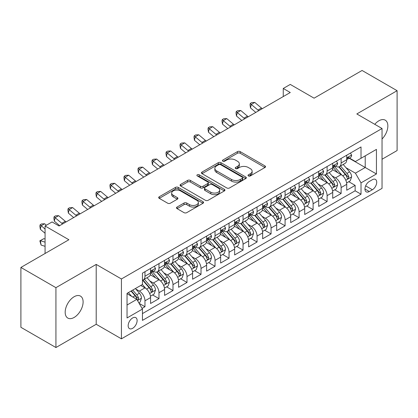 <?xml version="1.0" encoding="UTF-8"?>
<svg xmlns="http://www.w3.org/2000/svg" width="418" height="418" viewBox="0 0 418 418"><rect width="100%" height="100%" fill="white"/><g stroke="black" fill="none" stroke-linecap="round" stroke-linejoin="round"><path stroke-width="0.63" d="M248.412 175.936A1.364 0.784 0 0 0 250.335 175.936L264.949 167.503A1.944 1.123 0 0 0 265.519 166.709A1.944 1.123 0 0 0 264.949 165.915L240.193 151.619A1.944 1.123 0 0 0 237.445 151.619L222.831 160.057A1.364 0.784 0 0 0 222.433 160.611A1.364 0.784 0 0 0 222.831 161.17A1.364 0.784 0 0 0 224.753 161.17L226.645 160.078A6.223 3.595 0 0 1 235.449 160.078L237.513 161.27A6.223 3.595 0 0 1 239.336 163.809A6.223 3.595 0 0 1 237.513 166.348L235.621 167.44A1.364 0.784 0 0 0 235.224 167.999A1.364 0.784 0 0 0 235.621 168.553A1.364 0.784 0 0 0 237.544 168.553L239.436 167.461A6.223 3.595 0 0 1 248.24 167.461L250.304 168.653A6.223 3.595 0 0 1 252.127 171.192A6.223 3.595 0 0 1 250.304 173.736L248.412 174.828A1.364 0.784 0 0 0 248.01 175.382A1.364 0.784 0 0 0 248.412 175.936L248.412 174.828M74.143 317.434A12.681 7.32 120 0 0 82.43 306.263A12.681 7.32 120 0 0 80.481 296.101A12.681 7.32 120 0 0 74.143 296.728A12.681 7.32 120 0 0 65.856 307.904A12.681 7.32 120 0 0 67.8 318.067A12.681 7.32 120 0 0 74.143 317.434M382.036 139.016A12.681 7.32 120 0 0 385.224 120.159A12.681 7.32 120 0 0 378.886 120.786A12.681 7.32 120 0 0 374.774 124.318M132.637 328.318A6.343 3.663 120 0 0 136.78 322.727A6.343 3.663 120 0 0 135.808 317.649A6.343 3.663 120 0 0 132.637 317.962A6.343 3.663 120 0 0 128.498 323.553A6.343 3.663 120 0 0 129.47 328.632A6.343 3.663 120 0 0 132.637 328.318M177.07 207.046A1.944 1.123 0 0 0 176.5 207.84A1.944 1.123 0 0 0 177.07 208.629L184.014 212.642A1.944 1.123 0 0 0 186.762 212.642L202.991 203.273A1.944 1.123 0 0 0 203.561 202.479A1.944 1.123 0 0 0 202.991 201.685L178.235 187.389A1.944 1.123 0 0 0 175.487 187.389L159.258 196.763A1.944 1.123 0 0 0 158.688 197.557A1.944 1.123 0 0 0 159.258 198.351L167.649 203.195A1.944 1.123 0 0 0 170.398 203.195L177.342 199.182A1.944 1.123 0 0 0 177.911 198.388A1.944 1.123 0 0 0 177.342 197.594L173.183 195.19A5.204 3.004 0 0 1 171.657 193.069A5.204 3.004 0 0 1 174.87 190.294A5.204 3.004 0 0 1 180.539 190.942L196.836 200.353A5.204 3.004 0 0 1 198.362 202.479A5.204 3.004 0 0 1 195.149 205.254A5.204 3.004 0 0 1 189.479 204.601L186.762 203.033A1.944 1.123 0 0 0 184.014 203.033L177.07 207.046L177.07 208.629M382.036 159.253L397.1 150.553L397.1 90.696L362.072 70.47L314.085 98.178L290.264 84.426L283.258 88.47L290.264 92.514L59.079 225.986L52.072 221.942L45.071 225.986L45.071 253.491M55.928 287.668L55.928 347.53L96.208 324.274L96.208 264.411L55.928 287.668L20.9 267.447L68.886 239.739L45.071 225.986M96.208 264.411L121.429 278.973L382.036 128.509L382.036 188.372L121.429 338.831L121.429 278.973M397.1 90.696L356.82 113.952L382.036 128.509M226.786 187.948A1.944 1.123 0 0 0 229.534 187.948L245.763 178.58A1.944 1.123 0 0 0 246.333 177.786A1.944 1.123 0 0 0 245.763 176.992L221.007 162.696A1.944 1.123 0 0 0 218.259 162.696L202.03 172.064A1.944 1.123 0 0 0 201.46 172.859A1.944 1.123 0 0 0 202.03 173.653L226.786 187.948M197.829 176.234A1.364 0.784 0 0 1 199.208 176.422L199.208 174.808L224.377 189.338A1.944 1.123 0 0 1 224.947 190.133A1.944 1.123 0 0 1 224.377 190.927L208.148 200.295A1.944 1.123 0 0 1 205.4 200.295L180.644 186L180.644 184.416A1.944 1.123 0 0 0 180.074 185.211A1.944 1.123 0 0 0 180.644 186M180.644 184.416L187.588 180.404A1.944 1.123 0 0 1 190.342 180.404L200.379 186.198A1.944 1.123 0 0 0 203.127 186.198L207.736 183.539A1.944 1.123 0 0 0 208.305 182.744A1.944 1.123 0 0 0 207.736 181.95L197.286 175.921A1.364 0.784 0 0 1 196.883 175.361A1.364 0.784 0 0 1 197.724 174.635A1.364 0.784 0 0 1 199.208 174.808M55.928 347.53L20.9 327.304L20.9 267.447M142.063 308.395L144.968 306.718L139.152 303.363M135.845 289.073L139.366 291.106A7.926 4.577 60 0 1 144.968 300.814L150.574 297.579L150.574 303.484L158.981 298.63L152.607 294.951M149.858 280.985L153.375 283.017A7.926 4.577 60 0 1 158.981 292.725L164.582 289.486L164.582 295.395L172.989 290.541L166.615 286.858M163.866 272.897L167.388 274.929A7.926 4.577 60 0 1 172.989 284.637L178.596 281.398L178.596 287.302L187.003 282.453L180.628 278.769M177.88 264.808L181.396 266.841A7.926 4.577 60 0 1 187.003 276.544L192.609 273.309L192.609 279.214L201.016 274.36L194.636 270.681M191.893 256.72L195.41 258.747A7.926 4.577 60 0 1 201.016 268.455L206.617 265.221L206.617 271.125L215.024 266.271L208.65 262.593M205.902 248.626L209.418 250.659A7.926 4.577 60 0 1 215.024 260.367L220.631 257.133L220.631 263.037L229.038 258.183L222.663 254.505M219.915 240.538L223.431 242.571A7.926 4.577 60 0 1 229.038 252.279L234.639 249.044L234.639 254.949L243.046 250.095L236.672 246.411M233.923 232.45L237.445 234.482A7.926 4.577 60 0 1 243.046 244.19L248.653 240.951L248.653 246.86L257.06 242.006L250.685 238.323M247.937 224.361L251.453 226.394A7.926 4.577 60 0 1 257.06 236.097L262.661 232.863L262.661 238.767L271.068 233.913L264.693 230.234M261.945 216.273L265.467 218.3A7.926 4.577 60 0 1 271.068 228.009L276.674 224.774L276.674 230.679L285.081 225.824L278.707 222.146M275.958 208.185L279.475 210.212A7.926 4.577 60 0 1 285.081 219.92L290.688 216.686L290.688 222.59L299.089 217.736L292.715 214.058M289.972 200.091L293.488 202.124A7.926 4.577 60 0 1 299.089 211.832L304.696 208.598L304.696 214.502L313.103 209.648L306.728 205.964M303.98 192.003L307.496 194.036A7.926 4.577 60 0 1 313.103 203.744L318.709 200.504L318.709 206.414L327.116 201.56L320.737 197.876M317.993 183.915L321.51 185.947A7.926 4.577 60 0 1 327.116 195.655L332.718 192.416L332.718 198.32L341.125 193.471L341.125 187.562A7.926 4.577 -120 0 0 335.523 177.854L332.002 175.826M334.75 189.788L341.125 193.471M150.574 297.579A7.926 4.577 -120 0 0 144.968 287.871L140.767 285.442M164.582 289.486A7.926 4.577 -120 0 0 158.981 279.783L150.313 274.778M178.596 281.398A7.926 4.577 -120 0 0 172.989 271.69L164.326 266.689M192.609 273.309A7.926 4.577 -120 0 0 187.003 263.601L178.34 258.601M206.617 265.221A7.926 4.577 -120 0 0 201.016 255.513L192.348 250.513M220.631 257.133A7.926 4.577 -120 0 0 215.024 247.425L206.361 242.419M234.639 249.044A7.926 4.577 -120 0 0 229.038 239.336L220.37 234.331M248.653 240.951A7.926 4.577 -120 0 0 243.046 231.248L234.383 226.242M262.661 232.863A7.926 4.577 -120 0 0 257.06 223.155L248.391 218.154M276.674 224.774A7.926 4.577 -120 0 0 271.068 215.066L262.405 210.066M290.688 216.686A7.926 4.577 -120 0 0 285.081 206.978L276.418 201.978M304.696 208.598A7.926 4.577 -120 0 0 299.089 198.89L290.426 193.884M318.709 200.504A7.926 4.577 -120 0 0 313.103 190.801L304.44 185.796M332.718 192.416A7.926 4.577 -120 0 0 327.116 182.708L318.448 177.707M372.37 179.719L369.287 181.496A6.145 3.548 120 0 0 365.275 186.909A6.145 3.548 120 0 0 366.215 191.831A6.145 3.548 120 0 0 369.287 191.528L372.37 189.746A6.145 3.548 120 0 0 376.383 184.333A6.145 3.548 120 0 0 375.442 179.411A6.145 3.548 120 0 0 372.37 179.719M127.035 305.02L136.843 299.356L142.449 309.064L142.449 320.392L361.021 194.198L361.021 182.87L355.415 173.167L346.015 167.738M142.449 309.064L127.035 317.962L127.035 293.373L142.449 284.475L142.449 273.147L361.021 146.953L361.021 158.281L376.435 149.383L376.435 173.972L361.021 182.87M153.301 271.324L153.375 271.371A7.926 4.577 60 0 0 157.34 271.763L162.942 268.523A7.926 4.577 -120 0 0 164.582 264.897L164.582 260.367M167.315 263.236L167.388 263.277A7.926 4.577 60 0 0 171.349 263.669L176.955 260.435A7.926 4.577 -120 0 0 178.596 256.809L178.596 252.279M181.323 255.147L181.396 255.189A7.926 4.577 60 0 0 185.362 255.581L190.963 252.347A7.926 4.577 -120 0 0 192.609 248.72L192.609 244.19M195.337 247.059L195.41 247.101A7.926 4.577 60 0 0 199.37 247.493L204.977 244.258A7.926 4.577 -120 0 0 206.617 240.627L206.617 236.097M209.345 238.971L209.418 239.012A7.926 4.577 60 0 0 213.384 239.404L218.99 236.17A7.926 4.577 -120 0 0 220.631 232.539L220.631 228.009M223.358 230.877L223.431 230.924A7.926 4.577 60 0 0 227.392 231.316L232.998 228.076A7.926 4.577 -120 0 0 234.639 224.45L234.639 219.92M237.372 222.789L237.445 222.831A7.926 4.577 60 0 0 241.405 223.228L247.012 219.988A7.926 4.577 -120 0 0 248.653 216.362L248.653 211.832M251.38 214.7L251.453 214.742A7.926 4.577 60 0 0 255.419 215.134L261.02 211.9A7.926 4.577 -120 0 0 262.661 208.274L262.661 203.744M265.393 206.612L265.467 206.654A7.926 4.577 60 0 0 269.427 207.046L275.034 203.812A7.926 4.577 -120 0 0 276.674 200.18L276.674 195.65M279.402 198.524L279.475 198.566A7.926 4.577 60 0 0 283.441 198.958L289.042 195.723A7.926 4.577 -120 0 0 290.688 192.092L290.688 187.562M293.415 190.436L293.488 190.477A7.926 4.577 60 0 0 297.449 190.869L303.055 187.63A7.926 4.577 -120 0 0 304.696 184.004L304.696 179.474M307.423 182.342L307.496 182.384A7.926 4.577 60 0 0 311.462 182.781L317.063 179.541A7.926 4.577 -120 0 0 318.709 175.915L318.709 171.385M321.437 174.254L321.51 174.296A7.926 4.577 60 0 0 325.47 174.687L331.077 171.453A7.926 4.577 -120 0 0 332.718 167.827L332.718 163.297M142.449 313.594L355.138 190.801L355.138 185.378L346.731 190.232L346.731 184.328A7.926 4.577 -120 0 0 341.125 174.619L332.462 169.619M335.445 166.165L335.523 166.207A7.926 4.577 -120 0 0 339.484 166.599A7.926 4.577 -120 0 0 341.125 162.973L341.125 158.443M339.484 166.599L345.09 163.365A7.926 4.577 -120 0 0 346.731 159.739L346.731 155.203M144.968 271.69L144.968 276.22A7.926 4.577 60 0 1 143.327 279.851A7.926 4.577 60 0 1 142.449 280.17M143.327 279.851L148.933 276.617A7.926 4.577 -120 0 0 150.574 272.985L150.574 268.455M158.981 263.601L158.981 268.131A7.926 4.577 60 0 1 157.34 271.763M172.989 255.513L172.989 260.043A7.926 4.577 60 0 1 171.349 263.669M187.003 247.425L187.003 251.955A7.926 4.577 60 0 1 185.362 255.581M201.016 239.336L201.016 243.866A7.926 4.577 60 0 1 199.37 247.493M215.024 231.243L215.024 235.773A7.926 4.577 60 0 1 213.384 239.404M229.038 223.155L229.038 227.685A7.926 4.577 60 0 1 227.392 231.316M243.046 215.066L243.046 219.596A7.926 4.577 60 0 1 241.405 223.228M257.06 206.978L257.06 211.508A7.926 4.577 60 0 1 255.419 215.134M271.068 198.89L271.068 203.42A7.926 4.577 60 0 1 269.427 207.046M285.081 190.801L285.081 195.331A7.926 4.577 60 0 1 283.441 198.958M299.089 182.708L299.089 187.238A7.926 4.577 60 0 1 297.449 190.869M313.103 174.619L313.103 179.15A7.926 4.577 60 0 1 311.462 182.781M327.116 166.531L327.116 171.061A7.926 4.577 60 0 1 325.47 174.687M327.116 195.655L327.116 201.56M313.103 203.744L313.103 209.648M299.089 211.832L299.089 217.736M285.081 219.92L285.081 225.824M271.068 228.009L271.068 233.913M257.06 236.097L257.06 242.006M243.046 244.19L243.046 250.095M229.038 252.279L229.038 258.183M215.024 260.367L215.024 266.271M201.016 268.455L201.016 274.36M187.003 276.544L187.003 282.453M172.989 284.637L172.989 290.541M158.981 292.725L158.981 298.63M144.968 300.814L144.968 306.718M136.843 299.356L127.035 293.697M355.415 173.167L365.222 167.503L365.222 155.851L376.435 149.383M349.176 158.239L376.435 173.972M349.458 158.077L355.415 161.515L361.021 158.281M96.208 324.274L121.429 338.831M283.258 88.47L283.258 96.558M348.764 181.699L355.138 185.378M355.138 190.801L361.021 194.198M248.956 176.13L250.304 175.351A6.223 3.595 0 0 0 252.127 172.812L252.127 171.192M239.336 163.809L239.336 165.429A6.223 3.595 0 0 1 237.513 167.968L236.165 168.747M264.923 167.519L240.193 153.239A1.944 1.123 0 0 0 237.445 153.239L223.374 161.364M245.737 178.59L221.007 164.316A1.944 1.123 0 0 0 218.259 164.316L202.056 173.669M242.325 178.34A1.364 0.784 0 0 0 242.722 177.786A1.364 0.784 0 0 0 242.325 177.227L220.594 164.682A1.364 0.784 0 0 0 218.671 164.682L216.676 165.836A6.223 3.595 0 0 0 214.852 168.376A6.223 3.595 0 0 0 216.676 170.915L231.53 179.489A6.223 3.595 0 0 0 240.329 179.489L242.325 178.34L242.325 179.959A1.364 0.784 0 0 0 242.722 179.4L242.722 177.786M214.852 168.376L214.852 169.995A6.223 3.595 0 0 0 216.676 172.535L216.676 170.915M242.325 179.959L240.329 181.109A6.223 3.595 0 0 1 231.53 181.109L216.676 172.535M180.67 186.015L187.588 182.023L187.588 180.404M208.305 182.744L208.305 184.364A1.944 1.123 0 0 1 207.736 185.158L203.127 187.818A1.944 1.123 0 0 1 200.379 187.818L190.342 182.023A1.944 1.123 0 0 0 187.588 182.023M199.208 176.422L224.351 190.942M210.797 192.217A5.204 3.004 0 0 0 216.467 192.865A5.204 3.004 0 0 0 219.68 190.091A5.204 3.004 0 0 0 218.154 187.969L212.412 184.651A1.944 1.123 0 0 0 209.664 184.651L205.055 187.311A1.944 1.123 0 0 0 204.486 188.105A1.944 1.123 0 0 0 205.055 188.899L210.797 192.217L210.797 193.832A5.204 3.004 0 0 0 216.467 194.485A5.204 3.004 0 0 0 219.68 191.71L219.68 190.091M204.486 188.105L204.486 189.725A1.944 1.123 0 0 0 205.055 190.519L205.055 188.899M210.797 193.832L205.055 190.519M198.362 202.479L198.362 204.094A5.204 3.004 0 0 1 195.149 206.873A5.204 3.004 0 0 1 189.479 206.22L186.762 204.653A1.944 1.123 0 0 0 184.014 204.653L177.091 208.645M171.657 193.069L171.657 194.689A5.204 3.004 0 0 0 173.183 196.81L173.183 195.19M177.316 199.198L173.183 196.81M202.965 203.289L178.235 189.009A1.944 1.123 0 0 0 175.487 189.009L159.284 198.362M346.611 182.938L350.232 180.848L351.632 176.804A5.251 3.03 -120 0 0 349.589 171.876L343.188 164.462M341.903 175.132L334.588 166.662M337.739 172.665L333.496 167.749A12.582 7.263 -120 0 0 333.104 167.31M338.768 166.886L345.247 174.384A5.251 3.03 60 0 1 347.118 178L347.499 178.622L348.21 178.523L348.8 177.028A5.251 3.03 -120 0 0 346.924 173.413L340.524 165.998M339.15 166.761L346.109 174.818A2.675 1.547 60 0 1 346.783 175.863L348.8 177.028M350.441 153.061L351.632 155.125A5.251 3.03 60 0 1 350.545 157.45L347.886 158.986A5.251 3.03 -120 0 0 348.8 157.774L348.69 157.309M346.903 159.232L346.924 159.232A5.251 3.03 -120 0 0 347.886 158.986M348.121 157.382L348.8 157.774C348.466 156.985 347.907 157.309 347.118 158.746A5.251 3.03 60 0 1 346.731 159.493M258.779 110.692A9.907 5.721 60 0 1 257.953 110.059L251.275 104.448L250.497 107.943L255.811 112.405M262.279 108.67A9.907 5.721 60 0 1 261.459 108.037L254.776 102.426L251.275 104.448L250.319 103.398L251.72 102.588L254.776 102.426M250.497 107.943L250.006 104.793L250.319 103.398M332.603 191.031L336.224 188.941L337.624 184.892A5.251 3.03 -120 0 0 335.576 179.965L329.175 172.55M327.895 183.22L320.575 174.75M323.731 180.754L319.483 175.837A12.582 7.263 -120 0 0 319.091 175.403M324.76 174.975L331.234 182.473A5.251 3.03 60 0 1 333.104 186.088L333.486 186.71L334.196 186.611L334.787 185.117A5.251 3.03 -120 0 0 332.916 181.501L326.515 174.087M325.141 174.849L332.096 182.906A2.675 1.547 60 0 1 332.77 183.951L334.787 185.117M318.589 199.12L322.21 197.03L323.61 192.985A5.251 3.03 -120 0 0 321.567 188.053L315.167 180.639M313.881 191.313L306.566 182.838M309.717 188.847L305.469 183.93A12.582 7.263 -120 0 0 305.083 183.492M310.746 183.063L317.22 190.561A5.251 3.03 60 0 1 319.096 194.177L319.477 194.798L320.188 194.699L320.778 193.205A5.251 3.03 -120 0 0 318.903 189.589L312.502 182.18M311.128 182.943L318.088 190.995A2.675 1.547 60 0 1 318.762 192.045L320.778 193.205M304.581 207.208L308.197 205.118L309.602 201.074A5.251 3.03 -120 0 0 307.554 196.141L301.153 188.732M299.868 199.402L292.553 190.932M295.709 196.935L291.461 192.019A12.582 7.263 -120 0 0 291.069 191.58M296.738 191.151L303.212 198.649A5.251 3.03 60 0 1 305.083 202.265L305.464 202.892L306.175 202.787L306.765 201.298A5.251 3.03 -120 0 0 304.894 197.677L298.489 190.268M297.12 191.031L304.074 199.088A2.675 1.547 60 0 1 304.748 200.133L306.765 201.298M290.567 215.296L294.188 213.206L295.589 209.162A5.251 3.03 -120 0 0 293.546 204.23L287.14 196.821M285.86 207.49L278.545 199.02M281.695 205.024L277.447 200.107A12.582 7.263 -120 0 0 277.061 199.668M282.725 199.24L289.199 206.738A5.251 3.03 60 0 1 291.074 210.358L291.456 210.98L292.166 210.881L292.752 209.387A5.251 3.03 -120 0 0 290.881 205.766L284.48 198.357M283.106 199.12L290.066 207.176A2.675 1.547 60 0 1 290.74 208.221L292.752 209.387M336.433 161.149L337.624 163.213A5.251 3.03 60 0 1 336.537 165.538L333.872 167.075A5.251 3.03 -120 0 0 334.787 165.862L334.677 165.397M332.895 167.32L332.916 167.32A5.251 3.03 -120 0 0 333.872 167.075M334.107 165.476L334.787 165.862C334.457 165.073 333.898 165.397 333.104 166.834A5.251 3.03 60 0 1 332.718 167.581M244.765 118.78A9.907 5.721 60 0 1 243.945 118.148L237.267 112.536L236.489 116.032L241.797 120.494M248.271 116.758A9.907 5.721 60 0 1 247.446 116.126L240.768 110.514L237.267 112.536L236.306 111.486L237.706 110.676L240.768 110.514M236.489 116.032L235.992 112.881L236.306 111.486M322.419 169.243L323.61 171.302A5.251 3.03 60 0 1 322.524 173.627L319.864 175.163A5.251 3.03 -120 0 0 320.778 173.956L320.663 173.491M318.882 175.408L318.903 175.408A5.251 3.03 -120 0 0 319.864 175.163M320.099 173.564L320.778 173.956C320.444 173.162 319.885 173.486 319.096 174.923A5.251 3.03 60 0 1 318.709 175.67M230.757 126.873A9.907 5.721 60 0 1 229.931 126.236L223.254 120.624L222.475 124.12L227.789 128.587M234.258 124.851A9.907 5.721 60 0 1 233.432 124.214L226.755 118.602L223.254 120.624L222.292 119.574L223.698 118.764L226.755 118.602M222.475 124.12L221.984 120.969L222.292 119.574M308.411 177.331L309.602 179.395A5.251 3.03 60 0 1 308.51 181.715L305.851 183.251A5.251 3.03 -120 0 0 306.765 182.044L306.655 181.579M304.874 183.497L304.894 183.497A5.251 3.03 -120 0 0 305.851 183.251M306.086 181.652L306.765 182.044C306.436 181.25 305.877 181.574 305.083 183.016A5.251 3.03 60 0 1 304.696 183.763M216.743 134.962A9.907 5.721 60 0 1 215.918 134.33L209.24 128.713L208.462 132.208L213.776 136.676M220.249 132.94A9.907 5.721 60 0 1 219.424 132.302L212.746 126.691L209.24 128.713L208.284 127.662L209.684 126.853L212.746 126.691M208.462 132.208L207.971 129.063L208.284 127.662M294.397 185.42L295.589 187.483A5.251 3.03 60 0 1 294.502 189.803L291.837 191.345A5.251 3.03 -120 0 0 292.752 190.133L292.642 189.667M290.86 191.59L290.881 191.59A5.251 3.03 -120 0 0 291.837 191.345M292.077 189.741L292.752 190.133C292.422 189.344 291.863 189.667 291.074 191.104A5.251 3.03 60 0 1 290.688 191.852M202.735 143.05A9.907 5.721 60 0 1 201.91 142.418L195.232 136.806L194.454 140.296L199.767 144.764M206.236 141.028A9.907 5.721 60 0 1 205.41 140.396L198.733 134.779L195.232 136.806L194.271 135.751L195.676 134.946L198.733 134.779M194.454 140.296L193.962 137.151L194.271 135.751M276.554 223.384L280.175 221.294L281.575 217.25A5.251 3.03 -120 0 0 279.532 212.323L273.132 204.909M271.846 215.578L264.531 207.109M267.682 213.112L263.439 208.195A12.582 7.263 -120 0 0 263.047 207.756M268.717 207.333L275.19 214.826A5.251 3.03 60 0 1 277.061 218.447L277.442 219.069L278.153 218.969L278.743 217.475A5.251 3.03 -120 0 0 276.873 213.859L270.467 206.445M269.093 207.208L276.052 215.265A2.675 1.547 60 0 1 276.726 216.31L278.743 217.475M280.389 193.508L281.575 195.572A5.251 3.03 60 0 1 280.488 197.897L277.829 199.433A5.251 3.03 -120 0 0 278.743 198.221L278.634 197.756M276.852 199.679L276.873 199.679A5.251 3.03 -120 0 0 277.829 199.433M278.064 197.829L278.743 198.221C278.414 197.432 277.85 197.756 277.061 199.193A5.251 3.03 60 0 1 276.674 199.94M188.722 151.138A9.907 5.721 60 0 1 187.896 150.506L181.219 144.894L180.44 148.385L185.754 152.852M192.223 149.116A9.907 5.721 60 0 1 191.402 148.484L184.725 142.872L181.219 144.894L180.262 143.844L181.663 143.034L184.725 142.872M180.44 148.385L179.949 145.239L180.262 143.844M262.546 231.478L266.167 229.383L267.567 225.339A5.251 3.03 -120 0 0 265.519 220.411L259.118 212.997M257.838 223.667L250.518 215.197M253.674 221.2L249.426 216.284A12.582 7.263 -120 0 0 249.039 215.85M254.703 215.422L261.177 222.919A5.251 3.03 60 0 1 263.047 226.535L263.434 227.157L264.139 227.058L264.73 225.563A5.251 3.03 -120 0 0 262.859 221.948L256.459 214.533M255.084 215.296L262.039 223.353A2.675 1.547 60 0 1 262.713 224.398L264.73 225.563M266.376 201.596L267.567 203.66A5.251 3.03 60 0 1 266.48 205.985L263.815 207.521A5.251 3.03 -120 0 0 264.73 206.309L264.62 205.844M262.838 207.767L262.859 207.767A5.251 3.03 -120 0 0 263.815 207.521M264.056 205.917L264.73 206.309C264.401 205.52 263.842 205.844 263.047 207.281A5.251 3.03 60 0 1 262.661 208.028M174.708 159.227A9.907 5.721 60 0 1 173.888 158.594L167.21 152.983L166.432 156.478L171.746 160.94M178.214 157.205A9.907 5.721 60 0 1 177.389 156.572L170.711 150.961L167.21 152.983L166.249 151.933L167.649 151.123L170.711 150.961M166.432 156.478L165.941 153.328L166.249 151.933M248.532 239.566L252.153 237.476L253.554 233.427A5.251 3.03 -120 0 0 251.511 228.5L245.11 221.085M243.825 231.76L236.51 223.285M239.66 229.289L235.418 224.377A12.582 7.263 -120 0 0 235.026 223.938M240.69 223.51L247.169 231.008A5.251 3.03 60 0 1 249.039 234.623L249.421 235.245L250.131 235.146L250.722 233.652A5.251 3.03 -120 0 0 248.846 230.036L242.445 222.627M241.071 223.39L248.031 231.441A2.675 1.547 60 0 1 248.705 232.492L250.722 233.652M252.362 209.69L253.554 211.748A5.251 3.03 60 0 1 252.467 214.073L249.807 215.61A5.251 3.03 -120 0 0 250.722 214.403L250.612 213.932M248.825 215.855L248.846 215.855A5.251 3.03 -120 0 0 249.807 215.61M250.042 214.011L250.722 214.403C250.392 213.608 249.828 213.932 249.039 215.369A5.251 3.03 60 0 1 248.653 216.116M160.7 167.32A9.907 5.721 60 0 1 159.875 166.683L153.197 161.071L152.418 164.567L157.732 169.029M164.201 165.293A9.907 5.721 60 0 1 163.381 164.661L156.703 159.049L153.197 161.071L152.241 160.021L153.641 159.211L156.703 159.049M152.418 164.567L151.927 161.416L152.241 160.021M234.524 247.655L238.145 245.565L239.545 241.52A5.251 3.03 -120 0 0 237.497 236.588L231.097 229.179M229.816 239.848L222.496 231.379M225.652 237.382L221.404 232.465A12.582 7.263 -120 0 0 221.012 232.027M226.681 231.598L233.155 239.096A5.251 3.03 60 0 1 235.026 242.712L235.407 243.333L236.118 243.234L236.708 241.745A5.251 3.03 -120 0 0 234.838 238.124L228.437 230.715M227.063 231.478L234.017 239.53A2.675 1.547 60 0 1 234.691 240.58L236.708 241.745M238.354 217.778L239.545 219.837A5.251 3.03 60 0 1 238.459 222.162L235.794 223.698A5.251 3.03 -120 0 0 236.708 222.491L236.598 222.026M234.817 223.944L234.838 223.944A5.251 3.03 -120 0 0 235.794 223.698M236.029 222.099L236.708 222.491C236.379 221.697 235.82 222.021 235.026 223.463A5.251 3.03 60 0 1 234.639 224.21M146.687 175.408A9.907 5.721 60 0 1 145.866 174.771L139.189 169.159L138.41 172.655L143.719 177.122M150.193 173.386A9.907 5.721 60 0 1 149.367 172.749L142.69 167.137L139.189 169.159L138.227 168.109L139.628 167.299L142.69 167.137M138.41 172.655L137.919 169.509L138.227 168.109M220.511 255.743L224.132 253.653L225.532 249.609A5.251 3.03 -120 0 0 223.489 244.676L217.088 237.267M215.803 247.937L208.488 239.467M211.639 245.47L207.396 240.554A12.582 7.263 -120 0 0 207.004 240.115M212.668 239.686L219.147 247.184A5.251 3.03 60 0 1 221.017 250.8L221.399 251.427L222.11 251.328L222.7 249.833A5.251 3.03 -120 0 0 220.824 246.212L214.424 238.803M213.049 239.566L220.009 247.623A2.675 1.547 60 0 1 220.683 248.668L222.7 249.833M224.341 225.866L225.532 227.93A5.251 3.03 60 0 1 224.445 230.25L221.786 231.786A5.251 3.03 -120 0 0 222.7 230.579L222.585 230.114M220.803 232.037L220.824 232.037A5.251 3.03 -120 0 0 221.786 231.786M222.021 230.187L222.7 230.579C222.366 229.79 221.806 230.114 221.017 231.551A5.251 3.03 60 0 1 220.631 232.298M132.678 183.497A9.907 5.721 60 0 1 131.853 182.865L125.175 177.248L124.397 180.743L129.711 185.211M136.179 181.475A9.907 5.721 60 0 1 135.354 180.842L128.676 175.226L125.175 177.248L124.219 176.197L125.619 175.388L128.676 175.226M124.397 180.743L123.906 177.598L124.219 176.197M206.502 263.831L210.123 261.741L211.524 257.697A5.251 3.03 -120 0 0 209.475 252.765L203.075 245.356M201.795 256.025L194.474 247.555M197.63 253.559L193.382 248.642A12.582 7.263 -120 0 0 192.991 248.203M198.66 247.78L205.133 255.273A5.251 3.03 60 0 1 207.004 258.894L207.385 259.515L208.096 259.416L208.686 257.922A5.251 3.03 -120 0 0 206.816 254.306L200.415 246.892M199.041 247.655L205.996 255.711A2.675 1.547 60 0 1 206.67 256.756L208.686 257.922M210.332 233.955L211.524 236.018A5.251 3.03 60 0 1 210.437 238.338L207.772 239.88A5.251 3.03 -120 0 0 208.686 238.668L208.577 238.203M206.795 240.125L206.816 240.125A5.251 3.03 -120 0 0 207.772 239.88M208.007 238.276L208.686 238.668C208.357 237.879 207.798 238.203 207.004 239.639A5.251 3.03 60 0 1 206.617 240.387M118.665 191.585A9.907 5.721 60 0 1 117.839 190.953L111.162 185.341L110.383 188.831L115.697 193.299M122.171 189.563A9.907 5.721 60 0 1 121.345 188.931L114.668 183.319L111.162 185.341L110.206 184.286L111.606 183.481L114.668 183.319M110.383 188.831L109.892 185.686L110.206 184.286M192.489 271.919L196.11 269.829L197.51 265.785A5.251 3.03 -120 0 0 195.467 260.858L189.061 253.444M187.781 264.113L180.466 255.644M183.617 261.647L179.369 256.73A12.582 7.263 -120 0 0 178.982 256.291M184.646 255.868L191.12 263.366A5.251 3.03 60 0 1 192.996 266.982L193.377 267.604L194.088 267.504L194.673 266.01A5.251 3.03 -120 0 0 192.802 262.394L186.402 254.98M185.028 255.743L191.987 263.8A2.675 1.547 60 0 1 192.661 264.845L194.673 266.01M196.319 242.043L197.51 244.107A5.251 3.03 60 0 1 196.423 246.432L193.759 247.968A5.251 3.03 -120 0 0 194.673 246.756L194.563 246.291M192.782 248.214L192.802 248.214A5.251 3.03 -120 0 0 193.759 247.968M193.999 246.364L194.673 246.756C194.344 245.967 193.785 246.291 192.996 247.728A5.251 3.03 60 0 1 192.609 248.475M104.657 199.673A9.907 5.721 60 0 1 103.831 199.041L97.154 193.429L96.375 196.925L101.689 201.387M108.157 197.651A9.907 5.721 60 0 1 107.332 197.019L100.654 191.407L97.154 193.429L96.192 192.379L97.598 191.569L100.654 191.407M96.375 196.925L95.884 193.774L96.192 192.379M178.476 280.013L182.096 277.923L183.497 273.874A5.251 3.03 -120 0 0 181.454 268.946L175.053 261.532M173.768 272.207L166.453 263.732M169.609 269.735L165.361 264.819A12.582 7.263 -120 0 0 164.969 264.385M170.638 263.957L177.112 271.454A5.251 3.03 60 0 1 178.982 275.07L179.364 275.692L180.074 275.593L180.665 274.098A5.251 3.03 -120 0 0 178.794 270.483L172.388 263.068M171.014 263.836L177.974 271.888A2.675 1.547 60 0 1 178.648 272.933L180.665 274.098M182.311 250.131L183.497 252.195A5.251 3.03 60 0 1 182.41 254.52L179.75 256.056A5.251 3.03 -120 0 0 180.665 254.849L180.555 254.379M178.773 256.302L178.794 256.302A5.251 3.03 -120 0 0 179.75 256.056M179.986 254.457L180.665 254.849C180.336 254.055 179.771 254.379 178.982 255.816A5.251 3.03 60 0 1 178.596 256.563M90.643 207.762A9.907 5.721 60 0 1 89.818 207.129L83.14 201.518L82.362 205.013L87.675 209.475M94.144 205.74A9.907 5.721 60 0 1 93.324 205.107L86.646 199.496L83.14 201.518L82.184 200.468L83.584 199.658L86.646 199.496M82.362 205.013L81.871 201.863L82.184 200.468M164.467 288.101L168.088 286.011L169.489 281.967A5.251 3.03 -120 0 0 167.446 277.035L161.04 269.62M159.76 280.295L152.445 271.82M155.595 277.829L151.347 272.912A12.582 7.263 -120 0 0 150.961 272.473M156.625 272.045L163.098 279.543A5.251 3.03 60 0 1 164.974 283.158L165.356 283.78L166.061 283.681L166.651 282.187A5.251 3.03 -120 0 0 164.781 278.571L158.38 271.162M157.006 271.925L163.96 279.976A2.675 1.547 60 0 1 164.635 281.027L166.651 282.187M168.297 258.225L169.489 260.283A5.251 3.03 60 0 1 168.402 262.608L165.737 264.145A5.251 3.03 -120 0 0 166.651 262.938L166.542 262.473M164.76 264.39L164.781 264.39A5.251 3.03 -120 0 0 165.737 264.145M165.977 262.546L166.651 262.938C166.322 262.143 165.763 262.467 164.974 263.91A5.251 3.03 60 0 1 164.582 264.657M76.635 215.855A9.907 5.721 60 0 1 75.81 215.218L69.132 209.606L68.353 213.102L73.667 217.569M80.136 213.833A9.907 5.721 60 0 1 79.31 213.196L72.633 207.584L69.132 209.606L68.171 208.556L69.571 207.746L72.633 207.584M68.353 213.102L67.862 209.956L68.171 208.556M150.454 296.19L154.075 294.1L155.475 290.055A5.251 3.03 -120 0 0 153.432 285.123L147.031 277.714M145.746 288.383L142.397 284.501M141.582 285.917L141.038 285.285M142.611 280.133L149.09 287.631A5.251 3.03 60 0 1 150.961 291.247L151.342 291.874L152.053 291.769L152.643 290.28A5.251 3.03 -120 0 0 150.767 286.659L144.367 279.25M142.993 280.013L149.952 288.07A2.675 1.547 60 0 1 150.626 289.115L152.643 290.28M154.284 266.313L155.475 268.377A5.251 3.03 60 0 1 154.388 270.697L151.729 272.233A5.251 3.03 -120 0 0 152.643 271.026L152.533 270.561M150.746 272.479L150.767 272.479A5.251 3.03 -120 0 0 151.729 272.233M151.964 270.634L152.643 271.026C152.314 270.237 151.75 270.556 150.961 271.998A5.251 3.03 60 0 1 150.574 272.745M62.622 223.944A9.907 5.721 60 0 1 61.796 223.311L55.119 217.694L54.34 221.19L59.654 225.657M66.122 221.921A9.907 5.721 60 0 1 65.302 221.289L58.624 215.672L55.119 217.694L54.162 216.644L55.563 215.834L58.624 215.672M54.34 221.19L53.849 218.044L54.162 216.644M138.875 302.878L140.067 302.188L141.467 298.144A5.251 3.03 -120 0 0 139.419 293.211L135.39 288.545M131.628 296.346L128.383 292.59M127.574 294.006L127.035 293.384M131.048 291.053L135.077 295.719A5.251 3.03 60 0 1 136.947 299.34L137.334 299.962L138.039 299.863L138.63 298.368A5.251 3.03 -120 0 0 136.759 294.753L132.731 290.082M131.372 290.865L135.939 296.158A2.675 1.547 60 0 1 136.613 297.203L138.63 298.368M45.071 246.317L41.11 245.073L39.841 240.836L43.833 238.657L45.071 239.049M43.833 238.657L40.332 240.679L45.071 242.168M39.841 240.836L40.332 240.679L41.11 245.073M46.367 225.239L44.611 223.766L41.11 225.788L40.332 229.278L45.071 233.265M45.071 229.116L40.149 224.732L41.549 223.928L44.611 223.766M40.332 229.278L39.841 226.133L40.149 224.732M139.366 291.106L144.968 287.871M153.375 283.017L158.981 279.783M167.388 274.929L172.989 271.69M181.396 266.841L187.003 263.601M195.41 258.747L201.016 255.513M209.418 250.659L215.024 247.425M223.431 242.571L229.038 239.336M237.445 234.482L243.046 231.248M251.453 226.394L257.06 223.155M265.467 218.3L271.068 215.066M279.475 210.212L285.081 206.978M293.488 202.124L299.089 198.89M307.496 194.036L313.103 190.801M321.51 185.947L327.116 182.708M335.523 177.854L341.125 174.619M341.125 162.973L346.731 159.739M144.968 276.22L150.574 272.985M158.981 268.131L164.582 264.897M172.989 260.043L178.596 256.809M187.003 251.955L192.609 248.72M201.016 243.866L206.617 240.627M215.024 235.773L220.631 232.539M229.038 227.685L234.639 224.45M243.046 219.596L248.653 216.362M257.06 211.508L262.661 208.274M271.068 203.42L276.674 200.18M285.081 195.331L290.688 192.092M299.089 187.238L304.696 184.004M313.103 179.15L318.709 175.915M327.116 171.061L332.718 167.827M341.125 187.562L346.731 184.328M365.651 185.869L372.37 189.746M364.945 189.02L369.287 191.528M250.304 175.351L250.304 173.736M235.621 168.553L235.621 167.44M237.513 167.968L237.513 166.348M222.831 161.17L222.831 160.057M237.445 153.239L237.445 151.619M240.193 153.239L240.193 151.619M264.949 167.503L264.949 165.915M202.03 173.653L202.03 172.064M218.259 164.316L218.259 162.696M221.007 164.316L221.007 162.696M245.763 178.58L245.763 176.992M231.53 181.109L231.53 179.489M240.329 181.109L240.329 179.489M190.342 182.023L190.342 180.404M200.379 187.818L200.379 186.198M203.127 187.818L203.127 186.198M207.736 185.158L207.736 183.539M224.377 190.927L224.377 189.338M184.014 204.653L184.014 203.033M186.762 204.653L186.762 203.033M189.479 206.22L189.479 204.601M177.342 199.182L177.342 197.594M159.258 198.351L159.258 196.763M175.487 189.009L175.487 187.389M178.235 189.009L178.235 187.389M202.991 203.273L202.991 201.685M345.811 180.247L351.601 176.908M346.924 173.413L349.589 171.876M342.739 175.826L345.247 174.384M351.601 155.062L346.731 157.873M257.953 110.059L261.459 108.037M331.798 188.335L337.587 184.996M332.916 181.501L335.576 179.965M328.731 183.915L331.234 182.473M317.79 196.423L323.574 193.085M318.903 189.589L321.567 188.053M314.717 192.008L317.22 190.561M303.776 204.517L309.566 201.173M304.894 197.677L307.554 196.141M300.709 200.097L303.212 198.649M289.768 212.605L295.552 209.261M290.881 205.766L293.546 204.23M286.696 208.185L289.199 206.738M337.587 163.156L332.718 165.967M243.945 118.148L247.446 116.126M323.574 171.244L318.709 174.055M229.931 126.236L233.432 124.214M309.566 179.332L304.696 182.143M215.918 134.33L219.424 132.302M295.552 187.421L290.688 190.232M201.91 142.418L205.41 140.396M275.755 220.694L281.544 217.355M276.873 213.859L279.532 212.323M272.682 216.273L275.19 214.826M281.544 195.509L276.674 198.32M187.896 150.506L191.402 148.484M261.746 228.782L267.53 225.443M262.859 221.948L265.519 220.411M258.674 224.361L261.177 222.919M267.53 203.603L262.661 206.414M173.888 158.594L177.389 156.572M247.733 236.87L253.522 233.531M248.846 230.036L251.511 228.5M244.661 232.455L247.169 231.008M253.522 211.691L248.653 214.502M159.875 166.683L163.381 164.661M233.719 244.964L239.509 241.62M234.838 238.124L237.497 236.588M230.652 240.543L233.155 239.096M239.509 219.779L234.639 222.59M145.866 174.771L149.367 172.749M219.711 253.052L225.501 249.708M220.824 246.212L223.489 244.676M216.639 248.632L219.147 247.184M225.501 227.867L220.631 230.679M131.853 182.865L135.354 180.842M205.698 261.14L211.487 257.796M206.816 254.306L209.475 252.765M202.631 256.72L205.133 255.273M211.487 235.956L206.617 238.767M117.839 190.953L121.345 188.931M191.69 269.229L197.474 265.89M192.802 262.394L195.467 260.858M188.617 264.808L191.12 263.366M197.474 244.044L192.609 246.855M103.831 199.041L107.332 197.019M177.676 277.317L183.465 273.978M178.794 270.483L181.454 268.946M174.609 272.897L177.112 271.454M183.465 252.138L178.596 254.949M89.818 207.129L93.324 205.107M163.668 285.41L169.452 282.066M164.781 278.571L167.446 277.035M160.596 280.99L163.098 279.543M169.452 260.226L164.582 263.037M75.81 215.218L79.31 213.196M149.654 293.499L155.444 290.155M150.767 286.659L153.432 285.123M146.582 289.078L149.09 287.631M155.444 268.314L150.574 271.125M61.796 223.311L65.302 221.289M137.506 300.511L141.43 298.243M136.759 294.753L139.419 293.211M132.809 297.031L135.077 295.719"/></g></svg>
